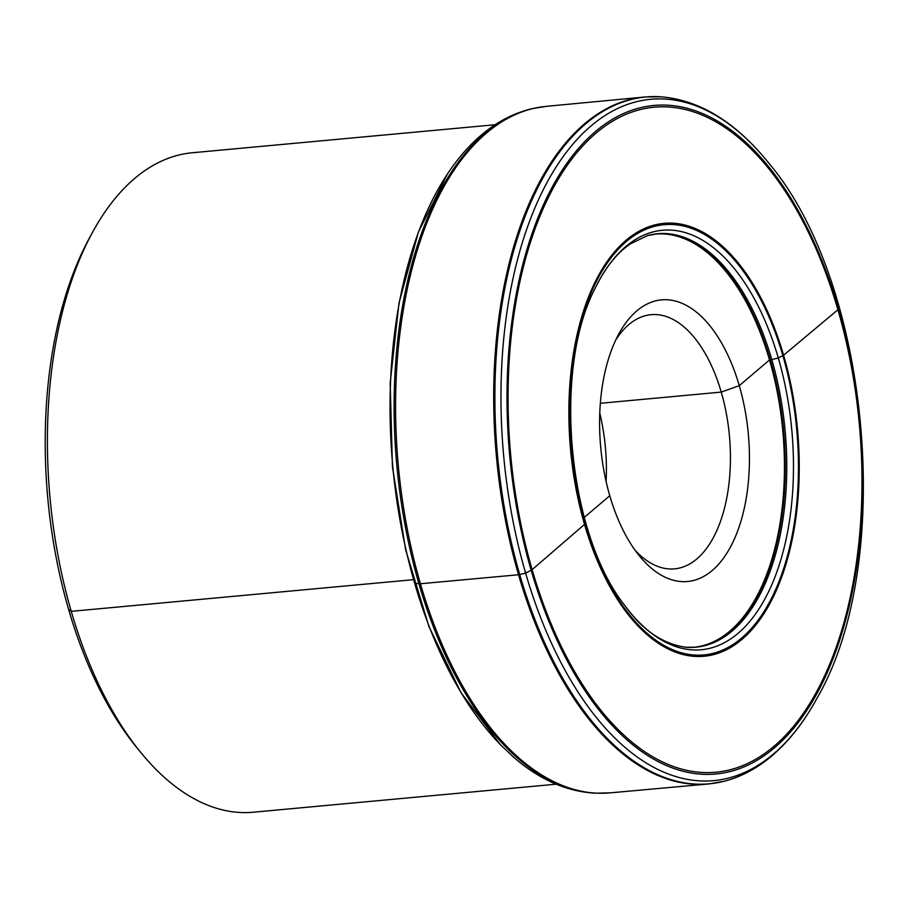 <?xml version="1.0" encoding="UTF-8"?>
<svg xmlns="http://www.w3.org/2000/svg" width="909" height="909" viewBox="0 0 909 909"><rect width="100%" height="100%" fill="white"/><g stroke="black" fill="none" stroke-linecap="round" stroke-linejoin="round"><path stroke-width="1.36" d="M92.491 232.374L89.366 238.135A324.24 169.892 84.7 0 0 61.028 311.628A324.24 169.892 -95.3 0 0 136.475 747.198L140.611 752.277A331.137 173.505 -95.3 0 1 63.562 307.435A331.137 173.505 84.7 0 1 92.491 232.374A331.137 173.505 84.7 0 1 192.333 152.757L495.121 124.738M556.149 784.194L253.361 812.214A331.137 173.505 -95.3 0 1 140.611 752.277M606.087 481.418A127.624 66.868 84.7 0 0 599.781 413.209M635.232 550.456A127.624 66.868 -95.3 0 0 674.592 568.852A127.624 66.868 -95.3 0 0 724.212 509.233A127.624 66.868 84.7 0 0 716.383 377.428A127.624 66.868 84.7 0 0 651.06 314.684A127.624 66.868 84.7 0 0 615.757 339.989M742.551 515.448A141.418 74.106 -95.3 0 1 639.402 555.899A141.418 74.106 -95.3 0 1 606.496 365.918A141.418 74.106 84.7 0 1 618.859 333.864A141.418 74.106 84.7 0 1 715.769 333.705A141.418 74.106 84.7 0 1 742.551 515.448M694.192 647.219A207.479 108.716 84.7 0 0 729.847 631.107A207.479 108.716 84.7 0 0 777.843 395.108A207.479 108.716 84.7 0 0 655.957 234.045M774.07 746.232A333.967 174.994 -95.3 0 1 532.117 569.67A333.967 174.994 -95.3 0 1 595.974 133.191A333.967 174.994 84.7 0 1 837.928 309.753A333.967 174.994 84.7 0 1 774.07 746.232M644.458 97.024L546.241 106.353A344.738 180.641 84.7 0 0 486.315 133.191A344.738 180.641 -95.3 0 0 406.698 525.97A344.738 180.641 -95.3 0 0 609.78 792.887L708.043 784.024A344.977 180.766 -95.3 0 1 504.813 516.937A344.977 180.766 -95.3 0 1 584.487 123.874A344.977 180.766 84.7 0 1 644.458 97.024A344.977 180.766 84.7 0 1 645.026 96.968L660.843 96.786A344.886 180.709 84.7 0 0 660.843 96.786A344.886 180.709 84.7 0 0 585.657 123.863A344.886 180.709 -95.3 0 0 508.79 530.833A344.886 180.709 -95.3 0 0 724.189 781.251A344.886 180.709 -95.3 0 1 724.189 781.251C741.267 776.843 757.231 768.31 772.116 755.652C789.455 740.835 804.647 721.269 817.702 696.964A342.148 179.278 84.7 0 0 817.714 696.953C895.876 561.535 869.936 281.256 768.241 162.484L768.241 162.484A342.148 179.278 84.7 0 0 591.02 125.942A342.148 179.278 -95.3 0 0 525.607 573.113A342.148 179.278 -95.3 0 0 773.479 753.993A342.148 179.278 84.7 0 0 817.702 696.964M769.514 359.941L739.278 385.655L721.257 392.097L600.349 403.289L721.257 392.097L739.278 385.655L769.514 359.941M413.3 579.692L71.232 611.348L68.55 609.212M609.78 495.723L584.282 517.391M838.905 306.833L837.928 309.753L783.592 355.203L778.297 358.032L770.332 359.873L778.297 358.032L783.592 355.203L837.928 309.753L838.905 306.833M585.419 521.971L584.521 524.402L532.117 569.67L525.618 573.113L518.539 574.749L420.412 583.748L414.663 583.294L414.64 581.476M647.515 235.613A207.604 108.785 84.7 0 1 778.161 384.882A207.604 108.785 84.7 0 1 732.143 631.028A207.604 108.785 -95.3 0 1 685.613 647.231L693.965 647.242A207.468 108.716 -95.3 0 0 694.601 647.185A207.468 108.716 -95.3 0 0 730.666 631.028A207.468 108.716 84.7 0 0 778.581 394.654A207.468 108.716 84.7 0 0 656.366 234.011A207.468 108.716 84.7 0 0 655.73 234.067L647.515 235.613A207.604 108.785 84.7 0 0 647.492 235.624L629.982 244.044L624.244 248.475C613.393 257.656 603.746 270.837 595.293 288.005A210.638 110.375 -95.3 0 1 625.699 246.669A210.638 110.375 84.7 0 1 778.309 358.032A210.638 110.375 84.7 0 1 738.04 633.334A210.638 110.375 -95.3 0 1 624.665 605.314A210.638 110.375 -95.3 0 1 624.653 605.303C567.682 533.481 552.467 369.088 595.293 288.017A210.638 110.375 -95.3 0 1 595.293 288.005M685.613 647.231A207.604 108.785 -95.3 0 1 685.579 647.219C662.422 643.856 642.106 629.88 624.665 605.314M741.596 638.107A216.058 113.205 -95.3 0 1 585.066 523.891A216.058 113.205 -95.3 0 1 626.369 241.51A216.058 113.205 84.7 0 1 782.899 355.726A216.058 113.205 84.7 0 1 741.596 638.107M742.028 639.334A217.399 113.909 84.7 0 0 783.592 355.203A217.399 113.909 84.7 0 0 626.085 240.271A217.399 113.909 -95.3 0 0 584.521 524.402A217.399 113.909 -95.3 0 0 742.028 639.334M774.423 747.857A335.728 175.914 84.7 0 0 838.609 309.083A335.728 175.914 84.7 0 0 595.384 131.589A335.728 175.914 -95.3 0 0 531.197 570.375A335.728 175.914 -95.3 0 0 774.423 747.857M724.189 781.251L708.611 783.978A344.977 180.766 -95.3 0 1 708.043 784.024M610.132 792.853L595.202 793.205A344.636 180.584 -95.3 0 1 595.134 793.193A344.636 180.584 -95.3 0 1 403.073 513.869A344.636 180.584 -95.3 0 1 484.838 133.418A344.636 180.584 84.7 0 1 531.788 108.728L518.63 112.75C505.313 117.772 492.826 125.249 481.191 135.18C468.851 145.69 457.602 158.643 447.433 174.005L447.433 174.005A341.875 179.141 -95.3 0 0 500.234 744.505A341.875 179.141 -95.3 0 1 500.234 744.505L513.687 757.254C539.219 779.49 566.375 791.478 595.134 793.193M546.593 106.319L531.845 108.716A344.636 180.584 84.7 0 0 531.788 108.728M768.241 162.484C735.472 121.931 699.68 100.035 660.854 96.786M500.234 744.505L461.056 692.772L428.934 626.528L405.607 549.672L392.427 466.794L390.177 382.905L398.994 303.072L418.424 232.056L447.433 174.005"/></g></svg>
